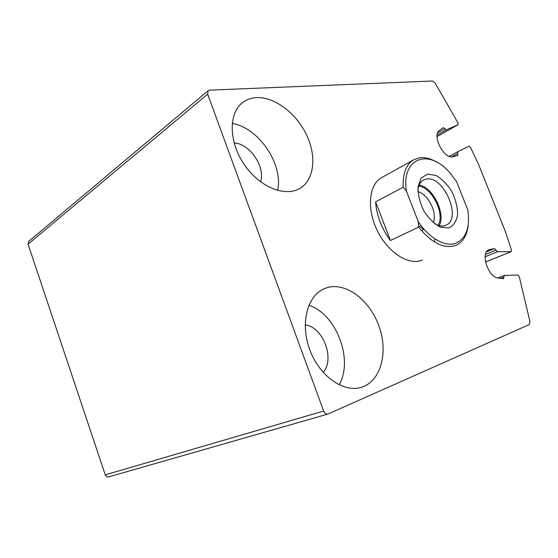 <?xml version="1.0" encoding="UTF-8"?>
<svg xmlns="http://www.w3.org/2000/svg" width="558" height="558" viewBox="0 0 558 558"><rect width="100%" height="100%" fill="white"/><g stroke="black" fill="none" stroke-linecap="round" stroke-linejoin="round"><path stroke-width="0.84" d="M435.066 82.961L432.478 81.015L209.536 90.145L208.169 90.661L207.681 94.176L323.64 411.051C324.651 413.359 326.06 414.364 327.867 414.078L529.256 324.589L529.995 321.729L519.254 276.608L517.845 275.024L504.306 275.464L503.449 278.693L498.092 278.01C488.083 277.354 480.124 252.432 488.961 249.712L494.514 248.575L497.478 251.721L511.205 251.679L511.484 250.117L505.499 231.891L478.666 164.666L470.499 147.368L468.964 146.266L457.79 151.727L457.693 155.445L453.18 156.652C444.14 159.902 431.383 135.057 439.627 130.244L443.331 127.622L446.54 129.798L458.006 124.706L457.992 122.899L435.066 82.961M208.169 90.661L28.709 241.356L28.06 244.146L105.246 474.851C105.943 476.504 107.094 477.181 108.691 476.888L327.867 414.078M434.877 238.929L434.473 241.984M422.294 259.986C409.251 266.013 388.326 253.018 377.515 231.04C366.543 209.138 368.817 184.545 381.463 177.73L413.778 159.762L419.56 157.802C424.889 157.098 430.546 158.5 436.537 162.022M327.316 287.593C346.448 282.055 370.233 300.671 379.175 326.667C388.403 352.565 380.884 381.365 361.472 387.287C343.812 393.027 319.671 376.287 309.927 350.166C299.981 324.121 307.026 296.2 323.814 288.891L327.316 287.593M256.554 97.608C274.543 96.708 296.082 113.134 306.342 134.45C316.714 155.738 314.552 179.334 300.35 188.123C285.794 197.476 259.972 187.523 244.502 164.959C228.864 142.52 228.257 113.706 242.242 102.881C246.308 99.659 251.079 97.908 256.554 97.608M232.177 123.464C258.849 127.622 283.61 164.624 277.598 190.445M234.095 142.925C249.858 143.608 265.671 167.037 260.537 181.796M308.888 305.233C336.223 313.98 353.814 359.61 339.131 384.832M305.184 324.847C323.012 326.828 335.253 358.878 323.18 372.381M467.855 210.122L456.597 181.636L449.992 172.973C429.332 148.163 401.097 157.314 406.405 191.122L418.284 221.742C428.928 237.799 444.231 246.636 454.861 243.595C465.888 239.194 470.22 228.034 467.855 210.122M427.637 174.089L436 175.463C442.013 178.972 447.321 184.377 451.931 191.687C455.677 199.569 457.567 207.248 457.616 214.725C456.416 221.386 453.466 225.809 448.751 227.985L440.374 227.127C434.152 223.786 428.593 218.29 423.696 210.652C419.776 202.345 417.893 194.365 418.047 186.693L421.199 178.044L427.637 174.089M406.405 191.122L403.183 187.237C402.611 173.566 406.14 164.408 413.778 159.762M468.099 225.878C466.851 235.615 462.889 242.074 456.214 245.262C444.426 249.384 431.906 243.337 418.646 227.127L418.284 221.742M418.646 227.127L390.433 240.505C381.498 228.445 376.566 215.555 375.618 201.856L390.433 240.505M403.183 187.237L375.618 201.856M417.872 190.069C418.507 185.116 420.411 181.755 423.578 179.983L426.186 179.083C443.47 174.891 462.422 218.722 446.03 225.216C442.682 226.701 438.825 226.178 434.466 223.653M419.177 185.012C432.778 186.993 445.975 213.686 439.279 225.69M424.485 229.798L418.584 225.662M418.723 186.177C432.011 187.202 445.34 214.167 438.072 225.341M417.921 191.701C428.132 193.814 437.723 213.226 433.196 222.614M28.06 244.146L207.681 94.176M105.246 474.851L323.64 411.051M500.484 278.344L503.79 277.089M488.097 250.186L489.931 249.426M486.513 251.881L494.514 248.575M485.453 254.49L496.055 250.144M485.118 256.764L497.478 251.721M485.53 261.967L511.009 251.714M449.274 156.31L457.755 151.748L449.274 156.31M451.708 156.812L457.734 153.589M437.702 132.853L444.963 128.696M437.144 135.148L446.54 129.798M458.006 124.706L437.054 136.605L457.965 124.727M497.701 277.947L504.132 275.499M485.537 262.002L511.205 251.679M300.35 188.123L299.967 188.36M423.843 229.471L421.443 230.6"/></g></svg>
